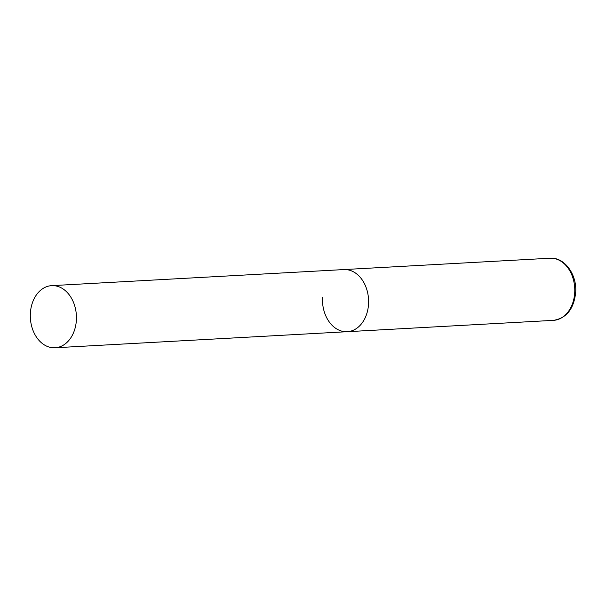 <?xml version="1.0" encoding="UTF-8"?>
<svg xmlns="http://www.w3.org/2000/svg" width="606" height="606" viewBox="0 0 606 606"><rect width="100%" height="100%" fill="white"/><g stroke="black" fill="none" stroke-linecap="round" stroke-linejoin="round"><path stroke-width="0.91" d="M51.661 285.646A31.111 23.043 -93.1 0 0 30.3 315.802A31.111 23.043 -93.1 0 0 51.858 347.647A31.111 23.043 -93.1 0 0 55.085 347.768A31.111 23.043 -93.1 0 0 76.447 317.612A31.111 23.043 -93.1 0 0 54.888 285.767A31.111 23.043 -93.1 0 0 51.661 285.646L549.998 258.232A31.111 23.043 86.9 0 1 574.73 292.365A31.111 23.043 86.9 0 1 553.422 320.354L347.238 331.702A31.111 23.043 -93.1 0 0 368.607 301.538A31.111 23.043 -93.1 0 0 347.041 269.7A31.111 23.043 -93.1 0 0 343.822 269.572A31.111 23.043 86.9 0 1 368.554 303.712A31.111 23.043 86.9 0 1 347.238 331.702A31.111 23.043 86.9 0 1 322.506 297.561M549.998 258.232C564.224 256.929 577.003 274.215 575.7 292.183C573.95 308.878 566.527 318.271 553.422 320.354M347.238 331.702L55.085 347.768"/></g></svg>
